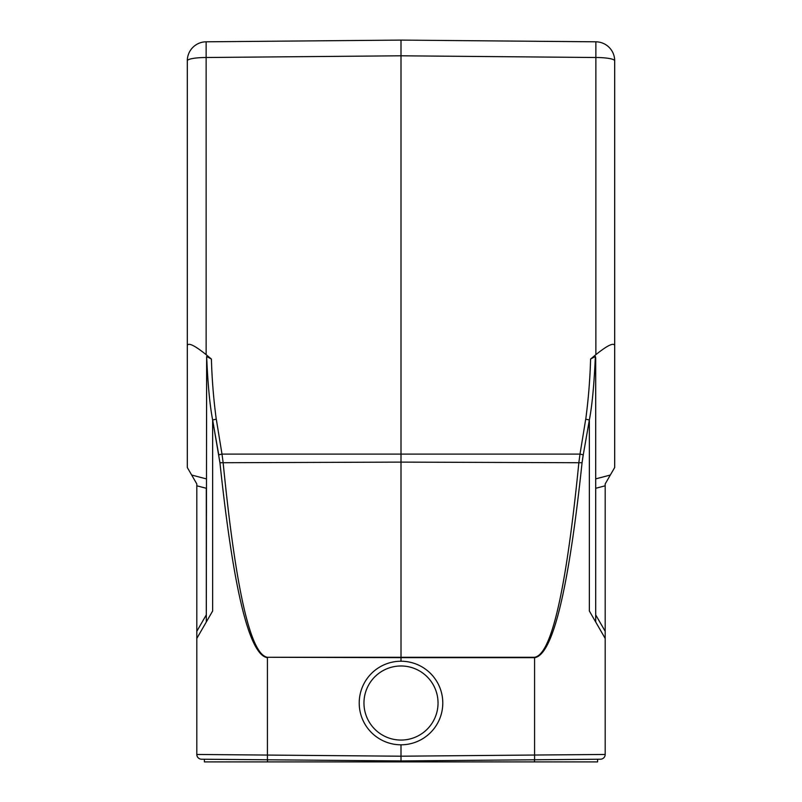 <?xml version="1.0" encoding="UTF-8"?>
<svg xmlns="http://www.w3.org/2000/svg" width="802" height="802" viewBox="0 0 802 802"><rect width="100%" height="100%" fill="white"/><g stroke="black" fill="none" stroke-linecap="round" stroke-linejoin="round"><path stroke-width="1.2" d="M401 661.229A41.784 41.784 0 0 0 359.216 703.013A41.784 41.784 0 0 0 401 744.807A41.784 41.784 0 0 0 442.784 703.013A41.784 41.784 0 0 0 401 661.229L401.01 657.64L267.417 657.269C250.505 654.673 235.728 589.691 223.106 462.323L221.994 454.102A4.752 0.822 -10.5 0 0 218.756 454.935L212.64 419.987L219.938 462.734C233.472 590.102 249.292 655.084 267.417 657.69L267.417 759.785L201.513 759.213A4.752 4.752 0 0 1 196.811 754.461L196.811 483.937L187.307 467.486L187.307 345.451C188.44 342.424 194.716 345.492 206.134 354.654L211.397 359.055L206.675 356.489M196.811 485.801L206.304 488.298L206.304 614.863L196.811 631.314M196.811 638.432L212.64 611.014L212.64 419.987C209.833 405.321 207.838 384.148 206.645 356.459L206.304 621.981M204.41 761.9L204.41 759.233L204.41 761.9L597.59 761.9L597.59 759.233M534.513 761.9L534.513 759.785L401 760.948L401 761.9M614.693 345.451L614.693 60.802A18.997 3.298 180 0 0 595.866 57.503L595.866 41.804A18.997 18.997 0 0 1 614.693 60.802A18.997 18.997 0 0 0 595.866 41.804L401 40.1L401 55.799L595.866 57.503L595.866 354.654C607.284 345.492 613.56 342.424 614.693 345.451L614.693 467.486L610.332 475.035L595.696 478.874M595.355 356.459L595.696 357.762L595.355 356.459C594.162 384.148 592.167 405.321 589.36 419.987L589.36 611.014L605.189 638.432L605.189 483.937L610.332 475.035M605.189 485.801L595.696 488.298L595.696 614.863L605.189 631.314M595.696 357.762L595.696 621.981L605.189 638.432L605.189 754.461A4.752 4.752 0 0 1 600.487 759.213L534.583 759.785L534.583 755.033L401 756.206L401 744.807M212.62 419.987L216.289 419.165L221.994 454.102L580.006 454.102L585.711 419.165L589.36 419.987L582.563 458.804M267.417 759.785L401.01 760.948L401 756.206L196.811 754.461M401.01 760.948L534.583 759.785M595.866 354.654L590.603 359.055L595.325 356.489M600.487 759.213A4.752 4.752 0 0 0 605.189 754.461L534.583 755.033L534.583 657.269C551.495 654.673 566.272 589.691 578.894 462.323L580.006 454.102A4.752 0.822 -169.5 0 1 583.244 454.935L582.062 462.734C568.528 590.102 552.708 655.084 534.583 657.69L401.01 657.64L401 462.112L582.062 462.734M401 49.604L401 40.1L206.134 41.804A18.997 18.997 0 0 0 187.307 60.802A18.997 18.997 0 0 1 206.134 41.804L206.134 57.503A18.997 3.298 180 0 0 187.307 60.802L187.307 345.451M219.938 462.734L401 462.112L401 55.799L206.134 57.503L206.134 354.654M267.487 759.785L267.487 761.9M590.593 359.055A592.197 583.184 -177.1 0 1 585.751 419.175M267.417 657.269L534.583 657.269M401 665.981A37.042 37.042 0 0 0 368.92 721.539A37.042 37.042 0 0 0 433.08 721.539A37.042 37.042 0 0 0 401 665.981M206.304 478.874L191.668 475.035M187.307 60.802A18.997 18.997 0 0 1 206.134 41.804M216.249 419.175A592.197 583.184 177.1 0 1 211.407 359.055"/></g></svg>

